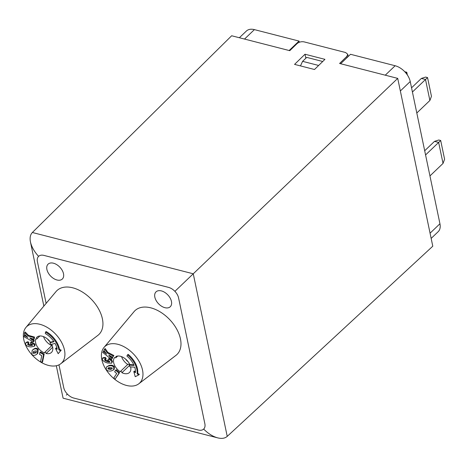 <?xml version="1.0" encoding="UTF-8"?>
<svg xmlns="http://www.w3.org/2000/svg" width="468" height="468" viewBox="0 0 468 468"><rect width="100%" height="100%" fill="white"/><g stroke="black" fill="none" stroke-linecap="round" stroke-linejoin="round"><path stroke-width="0.7" d="M129.443 365.508L121.908 372.709A1.03 0.643 -133.7 0 0 121.335 371.65A1.03 0.643 -133.7 0 0 120.352 371.522A1.03 0.643 -133.7 0 0 120.229 371.75A10.548 6.57 46.3 0 1 114.789 357.347A1.03 0.643 -133.7 0 0 115.982 357.669A1.03 0.643 -133.7 0 0 115.818 356.575A10.548 6.57 46.3 0 1 129.847 364.554A1.03 0.643 -133.7 0 0 129.466 364.677A1.03 0.643 -133.7 0 0 129.326 365.058M127.799 364.519A1.03 0.643 46.3 0 1 127.922 364.285A1.03 0.643 46.3 0 1 129.338 364.917M121.569 356.651A10.548 6.57 -133.7 0 0 127.729 364.473M130.66 366.889A10.548 6.57 46.3 0 1 129.472 372.499A10.548 6.57 46.3 0 1 121.908 372.709M133.807 364.829L129.847 364.554L129.267 365.11L134.082 365.444A16.86 10.495 -133.7 0 0 126.898 356.043L127.542 354.896A18.919 11.776 46.3 0 1 137.124 373.821L138.756 374.926L135.234 376.705L133.813 371.586L135.457 372.698A16.86 10.495 -133.7 0 0 134.737 367.169L129.917 366.842A10.548 6.57 -133.7 0 0 129.267 365.11M103.329 351.456L106.616 354.112L103.878 350.415L104.569 349.093L107.231 352.901L113.297 356.054L112.653 357.283L108.728 355.083L109.921 356.78L112.027 358.47L111.501 359.471L102.802 352.451L103.908 350.901L104.721 351.55M107.231 352.901L107.816 352.345L105.154 348.537L104.569 349.093M107.816 352.345L113.882 355.499L113.297 356.054M113.882 355.499L112.653 357.283M110.343 355.984L109.921 356.78M110.507 356.218L112.607 357.915L112.027 358.47M112.607 357.915L111.501 359.471M108.377 359.091C110.518 359.98 111.682 361.003 111.864 362.156L111.624 363.203L107.412 362.987C104.288 361.963 102.591 360.699 102.316 359.184L102.545 358.236L104.879 358.02L105.622 359.436L104.446 359.828L105.335 360.805L107.184 361.577C109.102 362.168 109.951 362.162 109.734 361.553L107.804 360.079L108.962 358.529C111.103 359.424 112.261 360.448 112.449 361.6L111.624 363.203M102.545 358.236L103.13 357.681L105.464 357.464L104.879 358.02M105.464 357.464L106.207 358.88L105.622 359.436M105.031 359.377L104.446 359.828L104.902 359.389M105.025 359.266L105.914 360.249L109.717 361.466M109.641 361.875L109.734 361.553M137.124 373.821L137.703 373.265A18.919 11.776 46.3 0 0 128.127 354.34L127.542 354.896M137.703 373.265L139.341 374.371L138.756 374.926M133.813 371.586L134.392 371.03L135.504 371.779M113.765 378.056L116.702 373.528L114.66 371.75L115.625 370.27L118.977 373.189L115.075 379.203L113.765 378.056M118.977 373.189L119.562 372.633L116.204 369.714L115.625 370.27M119.562 372.633L115.075 379.203M108.436 367.801L108.523 368.427L111.226 368.837L112.232 368.486M110.641 369.398L107.944 368.983L108.055 368.053L109.348 367.474L112.139 367.871L112.027 368.784L110.641 369.398L111.226 368.837M106.213 369.422L106.394 367.029L108.494 366.023C111.039 365.385 112.811 365.836 113.818 367.386L113.648 369.808L111.513 370.843C109.009 371.44 107.242 370.966 106.213 369.422M106.394 367.029L109.073 365.461C111.618 364.824 113.396 365.28 114.397 366.83L114.227 369.252L113.648 369.808M102.989 363.554A25.213 15.696 46.3 0 1 104.025 347.426A25.213 15.696 46.3 0 1 133.532 354.024A25.213 15.696 46.3 0 1 138.785 383.801A25.213 15.696 46.3 0 1 119.574 382.584A25.213 15.696 46.3 0 1 102.989 363.554M125.588 359.073A6.692 4.165 -133.7 0 0 128.127 361.729M104.025 347.426L134.094 311.594A30.361 18.901 46.3 0 1 169.621 319.533A30.361 18.901 46.3 0 1 175.945 355.387L138.785 383.801M46.127 303.375L37.411 261.671A10.29 6.406 46.3 0 1 38.604 256.359A10.29 6.406 46.3 0 1 43.963 255.411L168.509 287.375A10.29 6.406 46.3 0 1 178.565 297.894L204.861 423.762A10.29 6.406 46.3 0 1 203.668 429.074A10.29 6.406 46.3 0 1 198.315 430.022L73.763 398.057A10.29 6.406 46.3 0 1 63.706 387.539L58.968 364.853M25.974 327.395L56.043 291.558A30.361 18.901 46.3 0 1 91.57 299.502A30.361 18.901 46.3 0 1 97.894 335.357L60.735 363.771A25.213 15.696 46.3 0 1 27.688 349.087A25.213 15.696 46.3 0 1 25.974 327.395A25.213 15.696 46.3 0 1 55.481 333.994A25.213 15.696 46.3 0 1 60.735 363.771M48.093 264.151A10.29 6.406 -133.7 0 0 46.899 269.463A10.29 6.406 46.3 0 1 48.093 264.157A10.29 6.406 46.3 0 1 59.834 267.169A10.29 6.406 46.3 0 1 62.314 279.033A10.29 6.406 46.3 0 1 53.645 278.53A10.29 6.406 46.3 0 1 46.899 269.463A10.29 6.406 -133.7 0 0 53.645 278.53A10.29 6.406 -133.7 0 0 62.314 279.033M154.844 297.168A10.29 6.406 46.3 0 1 156.031 291.856A10.29 6.406 46.3 0 1 167.778 294.869A10.29 6.406 46.3 0 1 170.253 306.739A10.29 6.406 46.3 0 1 161.589 306.236A10.29 6.406 46.3 0 1 154.844 297.168M52.685 347.233L46.139 353.492A1.03 0.643 -133.7 0 0 45.466 352.568A1.03 0.643 -133.7 0 0 44.595 352.515A1.03 0.643 -133.7 0 0 44.46 352.942A10.548 6.57 46.3 0 1 35.802 338.803A1.03 0.643 -133.7 0 0 36.796 338.943A1.03 0.643 -133.7 0 0 36.445 337.656A10.548 6.57 46.3 0 1 36.843 337.212A10.548 6.57 46.3 0 1 50.462 342.219A1.03 0.643 -133.7 0 0 50.269 342.324A1.03 0.643 -133.7 0 0 50.158 342.512M36.445 337.656L37.305 336.831M43.518 336.621A10.548 6.57 -133.7 0 0 51.808 345.618M51.679 344.278A10.548 6.57 46.3 0 1 51.422 352.462A10.548 6.57 46.3 0 1 46.139 353.492M53.773 341.365L50.462 342.219L49.877 342.775L54.007 341.71A16.86 10.495 -133.7 0 0 45.308 333.561L45.525 332.116A18.919 11.776 46.3 0 1 58.939 349.97L60.618 350.696L58.178 353.685L55.528 348.514L57.219 349.239A16.86 10.495 -133.7 0 0 55.043 343.407L50.918 344.471A10.548 6.57 -133.7 0 0 49.877 342.775M24.272 335.533L27.782 337.463L24.435 334.234L24.64 332.584L27.951 335.96L33.93 337.609L33.737 339.142L29.829 337.896L31.309 339.399L33.55 340.628L33.398 341.88L24.114 336.784L24.272 335.533L24.857 334.977L25.67 335.427M27.951 335.96L28.53 335.404L25.225 332.028L24.64 332.584M28.53 335.404L34.509 337.054L33.93 337.609M34.509 337.054L34.322 338.586L33.737 339.142M31.479 338.422L31.894 338.844L31.309 339.399M31.894 338.844L34.135 340.072L33.55 340.628M34.135 340.072L33.977 341.318L33.398 341.88M30.677 342.383L34.468 344.705L34.34 346.238L30.976 346.934C28.074 346.741 26.29 345.864 25.629 344.284L25.775 342.868L27.442 342.254L28.466 343.582L27.589 344.36L28.618 345.168L30.385 345.46C32.157 345.542 32.865 345.279 32.514 344.682L30.479 343.635L30.677 342.383L31.257 341.827L35.053 344.15L34.919 345.682L34.34 346.238M25.775 342.868L26.354 342.307L28.027 341.698L27.442 342.254M28.027 341.698L29.051 343.026L28.466 343.582M27.957 343.699L27.589 344.36L28.174 343.799L29.197 344.612L32.555 344.857M32.427 345.203L32.514 344.682M58.939 349.97L59.518 349.415A18.919 11.776 46.3 0 0 46.11 331.56L45.525 332.116M59.518 349.415L61.203 350.14L60.618 350.696M55.528 348.514L56.113 347.958L57.032 348.35M61.203 350.14L58.178 353.685M40.587 361.53L41.757 355.703L39.546 354.37L39.926 352.462L43.565 354.662L42.015 362.396L40.587 361.53M43.565 354.662L44.15 354.106L40.505 351.907L39.926 352.462M44.15 354.106L42.6 361.834L42.015 362.396M33.79 351.333L33.714 352.778L36.229 352.322M35.51 352.983L33.129 353.334L33.877 351.269L36.328 350.877L35.977 352.591L35.51 352.983L36.089 352.427M33.462 351.62L33.877 351.269M31.806 354.329L32.187 350.403L32.742 349.929C34.696 348.479 36.311 348.449 37.592 349.848L37.218 353.831L36.65 354.311C34.726 355.709 33.111 355.715 31.806 354.329M32.187 350.403L33.327 349.374C35.275 347.923 36.89 347.894 38.171 349.292L37.803 353.27L37.218 353.831M47.537 339.043A6.692 4.165 -133.7 0 0 50.076 341.698M346.858 56.417L339.598 63.467L397.718 78.384L432.783 246.203L227.226 436.381C224.968 438.376 221.791 438.873 217.69 437.867C212.829 436.533 208.155 433.602 203.674 429.068A10.29 6.406 -133.7 0 0 203.674 429.068A10.29 6.406 -133.7 0 0 204.867 423.762L178.571 297.894A10.29 6.406 -133.7 0 0 168.515 287.37L43.969 255.405A10.29 6.406 -133.7 0 0 38.61 256.359A10.29 6.406 -133.7 0 0 38.604 256.359L38.604 256.359C34.287 251.673 31.567 246.876 30.455 241.956C29.636 237.814 30.28 234.661 32.368 232.497L231.654 35.761L289.78 50.679L297.04 43.629C299.046 41.985 301.398 41.4 304.095 41.874L345.606 52.527L347.736 54.27L346.858 56.417L347.098 57.558M156.037 291.856A10.29 6.406 -133.7 0 0 154.844 297.162A10.29 6.406 -133.7 0 0 161.589 306.23A10.29 6.406 -133.7 0 0 170.258 306.739M305.013 54.235L324.944 59.348L314.49 69.498L294.559 64.385L305.013 54.235L305.85 58.225M227.226 436.381L193.255 273.792L174.897 291.336L397.718 78.384M67.38 394.097L66.333 395.091M431.151 238.411L438.153 231.719A15.438 9.612 -133.7 0 0 439.943 223.757L410.231 81.526A15.438 9.612 -133.7 0 0 395.144 65.742L350.514 54.288L340.634 63.73M299.286 42.266L299.034 41.079L289.154 50.521M299.034 41.079L254.405 29.624A15.438 9.612 -133.7 0 0 246.373 31.046L239.364 37.738M412.419 92.015L425.506 79.507L421.352 78.443L425.611 77.074L427.541 77.565L425.506 79.507L429.887 100.485L416.807 112.993M429.887 100.485L431.455 96.297L427.541 77.565M421.352 78.443L411.547 87.82M443.038 163.42L444.6 159.231L440.686 140.499L438.651 142.442L443.038 163.42L429.952 175.927M440.686 140.499L438.762 140.002L434.503 141.377L438.651 142.442L425.57 154.949M434.503 141.377L424.692 150.754M404.797 71.762L406.78 72.236L405.931 73.049M407.347 74.956L406.78 72.236M318.644 65.467L302.585 61.343L306.721 57.388L322.727 61.495M302.585 61.343L300.474 65.9M112.449 361.6L111.864 362.156M105.914 360.249L105.335 360.805M107.769 361.021L107.184 361.577M108.523 368.427L107.944 368.983M109.073 365.461L108.494 366.023M114.397 366.83L113.818 367.386M35.053 344.15L34.468 344.705M29.197 344.612L28.618 345.168M30.97 344.904L30.385 345.46M33.714 352.778L33.129 353.334M33.327 349.374L32.742 349.929M38.171 349.292L37.592 349.848M193.255 273.792L32.368 232.497M439.943 223.757L430.063 233.199M410.231 81.526L400.351 90.968M254.405 29.624L244.524 39.066M395.144 65.742L385.263 75.184M129.466 364.677L129.771 364.385M115.982 357.669L117.702 356.031M120.352 371.522L127.922 364.285M36.796 338.943L39.897 335.977M44.595 352.515L52.129 345.308M347.736 54.282L348.204 56.499M217.69 437.867L63.092 398.192L56.318 365.748M43.852 306.09L30.455 241.956"/></g></svg>
